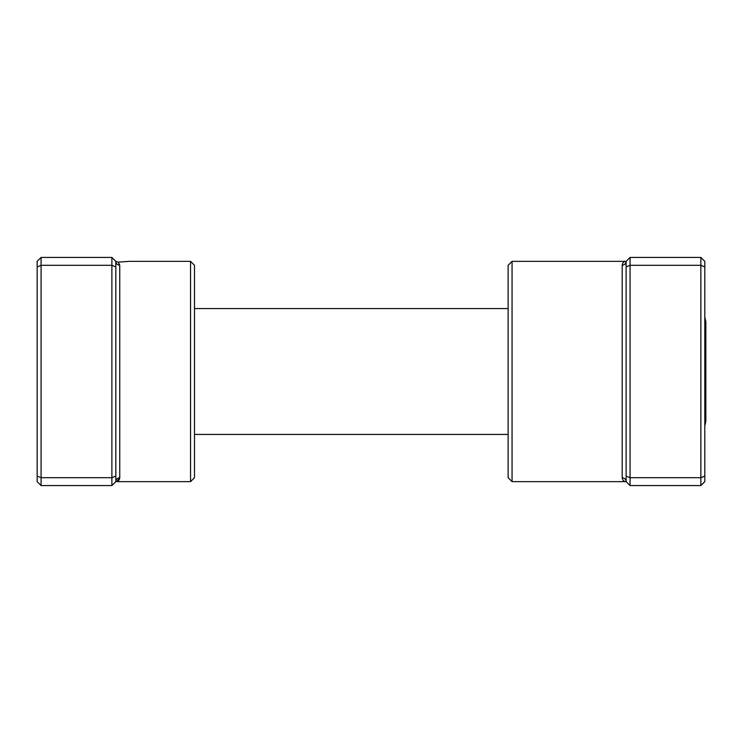 <?xml version="1.0" encoding="UTF-8"?>
<svg xmlns="http://www.w3.org/2000/svg" width="743" height="743" viewBox="0 0 743 743"><rect width="100%" height="100%" fill="white"/><g stroke="black" fill="none" stroke-linecap="round" stroke-linejoin="round"><path stroke-width="1.11" d="M111.887 257.431L41.088 257.431L41.088 485.569L111.887 485.569L111.887 257.431L115.824 261.36L118.221 262.149L129.198 261.36L118.221 262.149L115.824 261.36L115.824 481.64A3.938 3.799 180 0 1 119.753 477.842C119.298 480.377 117.979 481.65 115.824 481.64L116.549 481.575M190.561 261.36L194.49 265.297L194.49 477.703L190.561 481.64L190.561 261.36L129.198 261.36M116.855 481.51L119.753 477.842L119.753 265.158L118.221 262.149M115.824 266.923L111.887 265.297L41.088 265.297L37.15 266.923L37.15 261.36L41.088 257.431M115.824 476.077L111.887 477.703L41.088 477.703L37.15 476.077L37.15 266.923M41.088 485.569L37.15 481.64L37.15 476.077M111.887 485.569L115.824 481.64L190.561 481.64M115.824 261.36A3.938 3.799 180 0 0 119.753 265.158M704.801 317.057L705.85 321.923L705.85 421.077L704.801 425.943M512.057 481.64L508.128 477.703L508.128 265.297L512.057 261.36L512.057 481.64L626.126 481.64C623.971 481.65 622.653 480.377 622.197 477.842L622.197 265.158C622.653 262.623 623.971 261.35 626.126 261.36L625.402 261.425M630.064 485.569L626.126 481.64L626.126 266.923L630.064 265.297L630.064 485.569L700.863 485.569L700.863 257.431L630.064 257.431L630.064 265.297L700.863 265.297L704.801 266.923L704.801 481.64L700.863 485.569M700.863 257.431L704.801 261.36L704.801 266.923M626.126 476.077L630.064 477.703L700.863 477.703L704.801 476.077M626.126 266.923L626.126 261.36L630.064 257.431M512.057 261.36L626.126 261.36A3.938 3.799 0 0 1 622.197 265.158M626.126 481.64A3.938 3.799 -0 0 0 622.197 477.842M508.128 434.432L194.49 434.432M508.128 308.568L194.49 308.568"/></g></svg>

